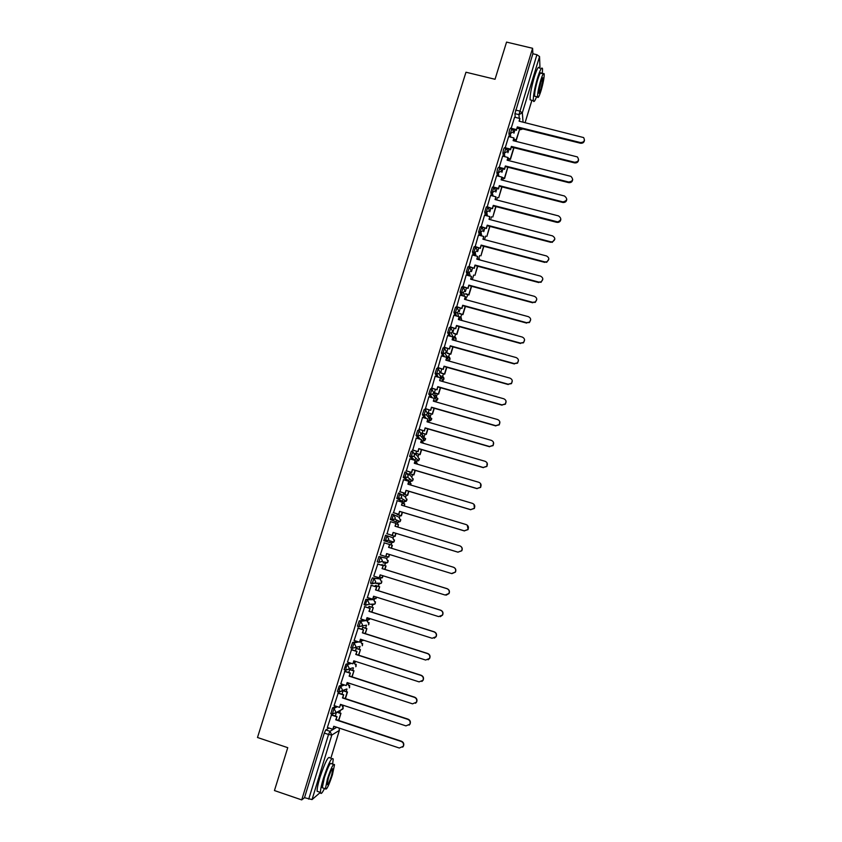<?xml version="1.0" encoding="UTF-8"?>
<svg xmlns="http://www.w3.org/2000/svg" width="842" height="842" viewBox="0 0 842 842"><rect width="100%" height="100%" fill="white"/><g stroke="black" fill="none" stroke-linecap="round" stroke-linejoin="round"><path stroke-width="1.26" d="M335.969 706.206L332.516 707.912L330.938 713.469M342.947 684.483L339.242 686.009L337.379 691.44L338.894 692.071M349.998 662.886L345.936 664.201L344.083 669.601L345.62 670.232M357.176 641.436L352.609 642.488L350.767 647.856L352.303 648.498M364.628 620.165L359.239 620.859L357.418 626.206L358.955 626.848M372.217 599.199L365.849 599.325L364.049 604.64L365.586 605.293M378.995 583.138L378.332 584.201L381.247 583.285L381.742 582.348L379.952 578.886L372.438 577.886L371.143 580.591L370.638 583.18L372.196 583.822L373.911 578.338L379.984 578.896M378.984 556.53L377.205 561.803L378.784 562.456L380.458 556.983L386.278 558.225L378.984 556.53L380.458 556.983L382.3 560.54L381.763 561.551L378.784 562.456M386.983 535.722L385.51 535.27L383.836 540.711L385.31 541.164L386.983 535.722L388.825 539.259L388.246 540.301L385.31 541.164L390.972 542.911L393.803 542.08L394.361 541.069L392.582 537.638L387.162 535.786M393.456 514.536L392.014 514.104L390.351 519.525L391.814 519.967L393.477 514.546L395.319 518.062L394.709 519.146L391.814 519.967L397.245 522.398L400.045 521.608L400.645 520.556L398.855 517.146L394.256 514.925M399.908 493.444L398.477 493.023L396.824 498.411L398.287 498.853L399.95 493.454L401.792 496.959L401.129 498.085L398.287 498.853L403.507 501.958L406.254 501.222L406.886 500.127L405.107 496.738L401.213 494.265M406.339 472.446L404.928 472.025L403.276 477.403L404.739 477.835L406.391 472.457L408.233 475.93L407.517 477.119L404.739 477.835L409.738 481.613L412.422 480.919L413.117 479.772L411.328 476.414L408.002 473.751M412.738 451.533L411.338 451.123L409.633 456.29L411.159 456.901L412.801 451.544L414.643 455.006L413.875 456.238L411.159 456.901L414.843 460.321M419.116 430.704L417.727 430.304L416.043 435.461L417.558 436.051L419.19 430.725L421.032 434.167L420.2 435.451L417.558 436.051L420.484 439.324M425.463 409.959L424.094 409.57L422.41 414.717L423.926 415.295L425.557 409.991L427.399 413.401L426.484 414.759L423.926 415.295L426.336 418.495M431.778 389.309L430.43 388.92L428.767 394.056L430.262 394.624L431.893 389.341L433.735 392.74L432.725 394.161L430.262 394.624L432.304 397.792M438.072 368.743L436.745 368.364L435.082 373.48L436.577 374.037L438.198 368.775L440.04 372.153L438.935 373.648L436.577 374.037L438.335 377.195M444.344 348.262L443.029 347.893L441.376 352.998L442.871 353.535L444.481 348.293L446.323 351.651L445.092 353.23L442.871 353.535L444.397 356.703M450.586 327.864L449.281 327.506L447.649 332.601L449.133 333.127L450.733 327.906L452.575 331.243L451.544 332.99M456.796 307.551L455.511 307.193L453.891 312.287L455.375 312.792L456.964 307.593L458.806 310.908L457.28 312.635L455.375 312.792L456.564 316.013M462.995 287.322L461.721 286.975L460.111 292.058L461.584 292.542L463.174 287.364L465.016 290.669L463.289 292.469L461.584 292.542L462.637 295.795M469.162 267.177L467.899 266.84L466.3 271.913L467.773 272.376L469.352 267.219L471.194 270.503L469.247 272.376L467.773 272.376L468.71 275.671M475.298 247.106L474.057 246.78L472.467 251.853L473.93 252.295L475.509 247.159L477.351 250.432L475.141 252.347L473.93 252.295L474.762 255.642M481.024 226.519L486.497 228.466L480.193 226.803L478.624 231.918L480.066 232.297L481.635 227.182L483.476 230.434L480.066 232.297L480.803 235.686M487.507 207.227L486.297 206.911L484.729 211.974L486.171 212.384L487.739 207.29L489.581 210.511L486.171 212.384L486.834 215.815M493.58 187.408L492.381 187.103L490.812 192.165L492.254 192.544L493.812 187.471L495.654 190.681L492.254 192.544L493.128 196.102M499.622 167.674L498.432 167.369L497.517 168.926L496.885 172.431L498.317 172.789L499.864 167.737L501.706 170.926L498.317 172.789L498.832 176.325M505.653 148.003L504.463 147.697L503.569 149.223L502.916 152.76L504.358 153.118L505.895 148.055L507.737 151.255L504.358 153.118L504.8 156.707M511.662 128.405L510.462 128.11L509.589 129.605L508.936 133.162L510.368 133.52L511.894 128.468L516.504 129.594L517.325 126.91L580.475 142.561C584.095 142.33 585.158 140.667 583.653 137.583L519.082 121.174L519.903 118.49L519.335 121.237M339.673 712.858L340.473 710.28M346.199 691.556L346.967 689.04M348.577 683.799L348.788 683.083M352.693 670.348L353.43 667.917M355.029 662.696L355.419 661.444M359.155 649.224L360.05 646.298M361.46 641.688L361.881 640.32M365.596 628.185L366.523 625.164M367.87 620.764L368.322 619.291M372.006 607.229L372.964 604.114M374.248 599.936L374.732 598.346M378.395 586.369L379.374 583.159M380.595 579.18L381.11 577.486M384.752 565.592L385.762 562.298M386.92 558.52L387.467 556.72M391.088 544.9L392.119 541.532M393.225 537.933L393.803 536.038M397.403 524.261L398.445 520.872M399.497 517.441L400.097 515.472M403.697 503.705L404.739 500.295M405.739 497.022L406.37 494.98M409.959 483.234L411.012 479.824M411.97 476.698L412.612 474.572M416.201 462.847L417.243 459.448M418.158 456.448L418.832 454.259M422.421 442.545L423.947 437.545M424.336 436.282L425.031 434.019M428.631 422.252L430.167 417.222M430.483 416.19L431.199 413.864M436.609 396.193L437.345 393.793M442.534 376.816L443.46 373.795M448.681 356.734L449.554 353.882M454.806 336.737L455.627 334.053M460.9 316.813L461.669 314.298M466.973 296.973L467.699 294.626M472.288 279.628L473.688 275.029M478.414 259.589L479.666 255.515M484.529 239.633L485.613 236.076M491.023 218.425L491.539 216.71M496.969 198.986L497.443 197.428M502.895 179.62L503.327 178.22M508.8 160.327L509.178 159.085M514.704 141.046L515.02 140.025M320.392 792.396L312.045 799.574L304.499 797.69L324.328 733.077L325.77 729.919L329.033 728.035M274.45 790.554L301.72 799.9L532.597 48.289L506.558 42.1L495.033 79.274L465.973 72.223L257.494 737.497L287.753 747.675L274.45 790.554M304.499 797.69L301.72 799.9M515.262 117.354L514.925 113.649L518.956 114.649L536.901 54.709L539.554 56.551L539.985 68.244M536.901 54.709L532.87 53.751L532.597 48.289M505.853 147.929L510.526 149.097L510.599 149.75L511.357 146.403L574.591 162.253C578.496 161.832 579.422 160.054 577.38 156.917L513.115 140.646L513.936 137.962L508.631 136.562L505.179 147.876M499.19 167.326L504.526 168.684L504.611 169.316L505.358 165.979L568.676 182.019C572.897 181.346 573.655 179.462 570.96 176.367L507.126 160.201L507.958 157.496L502.642 156.096L499.19 167.558M493.159 186.977L498.506 188.355L498.601 188.955L499.338 185.64L562.982 201.912C567.287 200.754 567.792 198.786 564.487 195.997L501.116 179.83L501.948 177.125L496.622 175.694L493.18 187.313M487.108 206.711L492.559 208.669L493.296 205.374L557.657 221.888C561.446 220.299 561.73 218.31 558.53 215.91L495.075 199.543L495.917 196.817L490.581 195.376L487.15 207.143M484.529 215.215L481.108 227.045M478.445 235.065L475.088 246.938M468.794 266.388L474.299 268.314L475.014 265.062L538.733 282.07L541.048 281.828C543.511 279.66 543.332 277.744 540.511 276.113L476.814 259.157L477.667 256.41L472.309 254.915L468.973 266.882M466.194 274.997L462.826 286.912M460.037 295.089L456.659 307.025M453.849 315.266L450.459 327.212M447.639 335.526L444.239 347.483M441.397 355.861L437.987 367.849M441.682 368.88L440.734 373.027M435.146 376.29L431.725 388.288M428.862 396.803L425.421 408.812M422.547 417.4L419.095 429.431M422.8 430.504L422.284 433.22M416.222 438.093L412.748 450.123M416.453 451.207L416.095 453.449M409.886 458.858L406.37 470.91M410.086 472.004L409.865 473.762M403.528 479.73L399.961 491.781M403.686 492.896L403.623 494.159M397.203 500.706L393.53 512.746M397.256 513.862L397.34 514.641M387.078 533.786L390.478 521.619M384.299 542.858L380.258 554.899M377.795 564.035L373.753 576.117M375.627 585.506L375.016 586.464M371.269 585.295L367.407 597.525M369.238 606.366L368.47 607.829M364.723 606.65L360.776 618.944M362.828 627.301L361.892 629.279M358.145 628.09L354.135 640.457M356.387 648.329L355.292 650.834M351.535 649.624L347.483 662.075M349.914 669.443L348.662 672.474M344.904 671.253L340.8 683.788M338.231 692.977L334.106 705.585M331.538 714.784L327.37 727.488M371.396 583.411L370.743 583.369M390.972 542.911L383.836 540.711M397.245 522.398L390.351 519.525M402.108 501.548L396.824 498.411M408.233 481.129L403.276 477.403M413.411 459.9L409.696 456.469M419.053 438.914L416.095 435.63M424.905 418.085L422.463 414.874M430.872 397.382L428.81 394.214M436.903 376.784L435.125 373.627M442.966 356.303L441.418 353.135M449.039 335.916L447.681 332.716M455.122 315.613L453.922 312.393M461.205 295.405L460.132 292.153M467.278 275.292L466.321 271.998M473.33 255.252L472.488 251.916M479.372 235.307L478.624 231.918M485.402 215.447L484.729 212.005M491.412 195.66L490.823 192.176L492.254 192.534L492.844 196.028M497.412 175.967L496.885 172.431M503.379 156.349L502.916 152.76M509.336 136.804L508.936 133.162M514.599 117.185L511.168 128.279M514.925 129.868L513.894 133.215M376.9 583.748L377.416 583.032M383.236 563.077L383.931 561.961M389.572 542.48L390.393 540.985M396.014 521.84L396.803 520.114M402.371 501.285L403.181 499.338M408.686 480.824L409.517 478.666M415.001 460.363L415.811 458.08M422.063 437.587L422.337 435.746M428.283 417.2L428.483 415.653M434.472 396.919L434.598 395.656M440.619 376.732L440.692 375.721M446.723 356.661L446.765 355.882M452.796 336.726L452.817 336.105M532.87 53.751L514.925 113.649M508.957 149.339L507.915 152.739M502.969 168.895L501.906 172.347M496.948 188.524L495.875 192.039M490.907 208.237L489.812 211.805M484.845 228.035L483.729 231.655M478.751 247.906L477.625 251.59M472.636 267.861L471.488 271.608M466.5 287.901L465.331 291.7M460.332 308.025L459.153 311.877M454.143 328.222L452.943 332.137M447.923 348.514L446.713 352.482M435.419 389.341L434.377 392.73M429.125 409.875L428.22 412.833M345.188 698.555L347.157 692.124L343.052 690.777L341.999 694.208M336.421 712.406L335.316 716.026M584.464 140.088C584.222 142.403 582.874 143.456 580.443 143.235L580.475 142.561M516.504 129.594L517.325 126.91M514.578 117.185L519.903 118.49M514.494 139.256L516.262 140.33L519.577 129.489L520.23 129.657L520.114 128.268M516.262 140.33L514.557 139.909M516.199 139.677L519.577 129.489M517.188 128.247L519.514 128.826M517.388 127.595L580.443 143.235M516.567 130.278L512.662 129.3M511.968 129.131L511.368 128.984M578.58 159.727C578.349 162.053 577.012 163.116 574.56 162.895L574.591 162.253M510.526 149.097L511.357 146.403M508.568 158.317L510.431 159.401L513.999 147.708M510.431 159.401L508.642 158.949M510.357 158.77L513.694 147.866L511.357 147.287M511.42 147.066L574.56 162.895M510.599 149.75L506.379 148.697M505.958 148.592L505.41 148.455M513.367 140.709L513.936 137.962M572.686 179.43C572.465 181.788 571.118 182.851 568.655 182.63L568.676 182.019M504.526 168.684L505.358 165.979M502.6 177.451L504.568 178.536L507.873 167.232M504.568 178.536L502.685 178.051M504.495 177.936L507.779 167.2M505.442 166.611L568.655 182.63M504.611 169.316L500.043 168.158M507.379 160.264L507.958 157.496M566.761 199.217C566.603 201.47 565.34 202.564 562.982 202.501L562.73 201.859M498.506 188.355L499.338 185.64M501.769 186.84L498.696 197.744L502.011 186.903M499.422 186.24L562.73 202.448M498.601 188.955L493.444 187.629M501.369 179.893L501.948 177.125M560.814 219.078C560.761 221.057 559.709 222.183 557.657 222.446L556.773 221.793M492.454 208.1L493.296 205.374M495.738 206.553L492.791 217.036L495.98 206.616M493.391 205.943L556.773 222.351M492.559 208.669L487.434 207.343M495.338 199.607L495.917 196.817M554.836 239.023L552.257 242.37L550.784 241.801L552.247 241.843C555.52 239.959 555.625 237.97 552.552 235.886L489.013 219.33L489.855 216.605L489.276 219.404M486.497 228.466L487.223 225.182L550.784 241.801M486.381 227.919L487.223 225.182M484.497 215.205L489.855 216.605M489.676 226.351L486.865 236.402L489.918 226.414M487.329 225.74L550.794 242.328M496.506 74.517L500.022 63.161M542.322 73.601L542.532 68.855C541.901 66.476 540.269 69.402 537.628 77.632C534.596 88.178 533.154 95.851 533.312 100.64C533.702 102.64 534.796 101.324 536.586 96.714M539.333 68.086C538.669 65.708 537.017 68.623 534.386 76.843C531.355 87.389 529.923 95.062 530.113 99.861L531.418 100.177M535.533 96.451L534.607 96.23C534.502 92.767 535.533 87.252 537.712 79.664C539.617 73.738 540.796 71.633 541.248 73.338L543.301 73.833M540.69 80.379C538.512 87.968 537.47 93.494 537.554 96.946C538.006 98.64 539.185 96.525 541.069 90.599C543.237 83.063 544.279 77.548 544.195 74.054C543.753 72.349 542.585 74.454 540.69 80.379M541.006 88.81L543.027 78.148C542.732 77.054 541.985 78.411 540.764 82.232L538.743 92.904C539.038 93.999 539.785 92.631 541.006 88.81M280.597 770.746L284.649 757.684M332.643 764.104L333.222 759.063C331.811 756.621 328.538 763.073 323.381 778.418C321.36 785.176 320.392 789.838 320.476 792.417C320.781 794.616 322.128 793.301 324.496 788.47M329.906 757.947C328.454 755.495 325.149 761.936 319.992 777.261C317.971 784.018 317.002 788.691 317.108 791.269L318.55 791.764M323.307 788.07L322.297 787.723L324.38 777.64C328.085 766.609 330.443 761.957 331.464 763.705L333.527 764.399M327.496 778.692L325.391 788.775C326.433 790.428 328.78 785.765 332.432 774.787L334.527 764.736C333.527 762.999 331.18 767.651 327.496 778.692M331.569 775.471L332.916 768.988C332.274 767.883 330.759 770.883 328.391 777.987L327.033 784.481C327.696 785.554 329.211 782.555 331.569 775.471M548.847 259.031L546.732 262.315L544.774 261.894L546.711 261.809C549.542 259.736 549.489 257.789 546.542 255.957L482.929 239.212L483.771 236.465L483.182 239.275M474.92 246.411L480.403 248.348L481.129 245.085L544.774 261.894M480.287 247.832L481.129 245.085M478.403 235.055L483.771 236.465M483.592 246.222L480.919 255.842L483.845 246.285M481.245 245.601L544.795 262.388M480.403 248.348L475.014 246.916M542.816 279.123L541.08 282.302L538.733 282.07M474.162 267.819L475.014 265.062M477.488 266.177L474.941 275.366L477.74 266.251M475.141 265.556L538.764 282.544M474.299 268.314L468.889 266.861M477.077 259.231L477.667 256.41M536.764 299.289L535.312 302.373L532.67 302.331L535.28 301.931C537.438 299.699 537.164 297.836 534.46 296.342L470.678 279.197L471.531 276.429L470.941 279.27M462.637 286.438L468.152 288.353L468.868 285.122L532.67 302.331M468.015 287.89L468.868 285.122M466.152 274.987L471.531 276.429M465.973 293.753L468.952 294.963L471.604 286.291M468.952 294.963L464.931 293.879M468.815 294.521L471.362 286.217M469.005 285.585L532.712 302.773M468.152 288.353L462.742 286.89M530.681 319.518L529.46 322.539L526.587 322.675L529.418 322.128C531.334 319.876 530.997 318.044 528.387 316.666L464.521 299.32L465.373 296.542L464.773 299.384M456.459 306.583L461.995 308.477L462.7 305.267L526.587 322.675M461.848 308.046L462.7 305.267M459.985 295.079L465.373 296.542M459.679 313.382L462.932 314.645L465.447 306.404M462.932 314.645L458.911 313.54M462.784 314.234L465.205 306.341M462.847 305.699L526.629 323.086M461.995 308.477L456.564 306.993M524.577 339.821L523.535 342.799L520.472 343.094L523.482 342.42C525.208 340.157 524.808 338.368 522.272 337.063L458.332 319.518L459.185 316.729L458.595 319.592M450.26 326.801L455.806 328.685L456.501 325.496L520.472 343.094M455.648 328.285L456.501 325.496M453.796 315.255L459.185 316.729M453.322 333.074L456.88 334.4L459.269 326.612M456.88 334.4L453.48 333.453M456.732 334.011L459.016 326.549M456.659 325.896L520.535 343.483M455.806 328.685L450.365 327.191M518.43 360.197L517.546 363.165L514.336 363.607L517.483 362.818C519.061 360.544 518.619 358.797 516.146 357.555L452.122 339.8L452.975 337L452.375 339.873M444.029 347.104L449.596 348.977L450.281 345.799L514.336 363.607M449.428 348.609L450.281 345.799M447.586 335.505L452.975 337M446.86 352.819L450.817 354.229L453.059 346.904M450.817 354.229L447.028 353.177M450.659 353.882L452.817 346.83M450.449 346.178L514.399 363.965M449.596 348.977L444.144 347.462M512.252 380.637L511.504 383.626L508.168 384.215L511.431 383.31C512.883 381.047 512.399 379.321 509.989 378.132L445.881 360.176L446.744 357.355L446.144 360.239M437.766 367.491L443.355 369.354L444.039 366.196L508.168 384.215M443.176 369.007L444.039 366.196M441.345 355.85L446.744 357.355M440.513 372.69L444.723 374.153L446.828 367.27M444.723 374.153L440.671 373.006M444.555 373.827L446.576 367.207M444.218 366.544L508.252 384.531M443.355 369.354L437.882 367.817M506.042 401.129L505.41 404.192L501.979 404.897L505.326 403.897C506.684 401.645 506.179 399.939 503.811 398.782L439.619 380.626L440.482 377.805L439.882 380.7M431.483 387.962L437.082 389.814L437.766 386.667L501.979 404.897M436.903 389.499L437.766 386.667M435.072 376.269L440.482 377.805M434.388 392.698L438.608 394.151L440.566 387.73M438.608 394.151L434.535 392.993M438.429 393.856L440.324 387.657M437.956 386.983L502.064 405.181M437.082 389.814L431.609 388.257M499.78 421.684L499.285 424.852L495.77 425.663L499.19 424.589C500.453 422.337 499.927 420.653 497.601 419.537L433.325 401.16L434.198 398.329L433.588 401.234M425.178 408.517L430.799 410.359L431.472 407.233L495.77 425.663M430.599 410.075L431.472 407.233M428.778 396.782L434.198 398.329M428.231 412.791L432.462 414.222L434.283 408.275M432.462 414.222L428.378 413.054M432.272 413.959L434.03 408.202M431.662 407.517L495.864 425.926M430.799 410.359L425.294 408.78M493.465 442.282L493.117 445.607L489.528 446.523L493.012 445.376C494.212 443.134 493.665 441.461 491.37 440.366L427.01 421.789L427.883 418.937L427.273 421.863M418.842 429.167L424.473 430.988L425.147 427.883L489.528 446.523M424.273 430.736L425.147 427.883M422.463 417.379L427.883 418.937M422.042 432.967L426.294 434.388L427.968 428.894M426.294 434.388L422.189 433.198M426.094 434.146L427.725 428.831M425.347 428.136L489.634 446.755M424.473 430.988L418.958 429.388M487.076 462.921L486.908 466.457L483.255 467.468L486.802 466.257C487.939 464.016 487.371 462.363 485.108 461.29L420.674 442.492L421.547 439.64L420.926 442.576M412.485 449.891L418.137 451.701L418.8 448.618L483.255 467.468M417.916 451.48L418.8 448.618M416.116 438.061L421.547 439.64M415.843 453.228L420.105 454.627L421.632 449.607M420.105 454.627L415.969 453.417M419.895 454.417L421.389 449.533M421.063 442.155L423.431 442.839M419.011 448.839L483.371 467.668M418.137 451.701L412.58 450.081M480.603 483.603L480.677 487.402L476.961 488.507L480.55 487.234C481.635 485.003 481.056 483.35 478.824 482.298L414.306 463.289L415.18 460.427L414.559 463.374M406.097 470.71L411.759 472.509L412.422 469.447L476.961 488.507M411.538 472.32L412.422 469.447M409.738 458.827L415.18 460.427M409.601 473.572L413.885 474.951L415.274 470.415M417.19 464.142L417.222 463.153L416.937 464.068M413.885 474.951L409.707 473.72M413.664 474.772L415.022 470.341M414.843 462.447L417.222 463.153M412.643 469.636L477.088 488.665M411.759 472.509L406.17 470.846M474.004 504.337L474.404 508.442L470.646 509.631L474.278 508.305C475.309 506.074 474.72 504.442 472.509 503.39L407.907 484.182L408.791 481.298L408.16 484.255M399.676 491.612L405.37 493.391L406.012 490.349L470.646 509.631M405.128 493.244L406.012 490.349M403.339 479.677L408.791 481.298M403.35 494.001L407.633 495.359L408.886 491.296M410.801 485.034L410.98 483.54L410.549 484.96M407.633 495.359L403.392 494.096M407.412 495.212L408.633 491.223M408.602 482.834L410.98 483.54M406.244 490.507L470.783 509.757M405.37 493.391L399.697 491.696M467.257 525.155L468.11 529.576L464.3 530.839L467.963 529.471C468.962 527.25 468.363 525.618 466.173 524.577L401.487 505.147L402.371 502.253L401.739 505.221M393.235 512.599L398.94 514.367L399.582 511.347L464.3 530.839M398.698 514.251L399.582 511.347M396.919 500.622L402.371 502.253M397.066 514.504L401.371 515.851L402.465 512.273M404.381 506.021L404.718 504.011L404.128 505.947M401.371 515.851L397.045 514.546M401.129 515.736L402.213 512.199M402.329 503.295L404.718 504.011M399.824 511.473L464.437 530.944M398.94 514.367L393.225 512.652M460.374 546.09C462.226 547.237 462.7 548.805 461.774 550.805L457.922 552.142L461.627 550.731C462.584 548.51 461.984 546.879 459.806 545.858L395.035 526.208L395.919 523.303L395.298 526.282M386.773 533.681L392.488 535.438L393.13 532.439L457.922 552.142M392.235 535.344L393.13 532.439M390.467 521.651L395.919 523.303M395.077 536.428L390.751 535.112L395.077 536.428L396.024 533.333M397.929 527.081L398.424 524.577L397.687 527.008M394.824 536.343L395.772 533.26M396.035 523.85L398.424 524.577M393.382 532.533L458.08 552.215M392.488 535.438L386.762 533.691M380.279 554.846L385.741 556.53L386.636 553.604L451.522 573.539L455.259 572.086C456.185 569.866 455.575 568.245 453.406 567.224L453.575 567.266C455.733 568.287 456.343 569.908 455.417 572.128L451.922 573.634M385.741 556.53L386.899 553.689M453.406 567.224L388.551 547.353L389.709 544.511L383.984 542.764L389.446 544.437M392.361 545.29L388.036 543.964L392.361 545.29L391.456 548.237M386.099 556.299L388.751 557.088L389.541 554.499M388.499 557.025L389.299 554.425M391.214 548.163L392.109 545.216M453.575 567.266L388.815 547.426L389.709 544.511M373.753 576.107L379.226 577.812L380.131 574.875L445.092 595.02L448.849 593.536C449.754 591.316 449.133 589.695 446.986 588.684L447.165 588.684C449.312 589.705 449.933 591.326 449.028 593.547L446.134 595.168M379.226 577.812L380.395 574.949M446.986 588.684L382.047 568.592L383.226 565.708L377.49 563.929M377.479 563.972L382.952 565.656M386.025 565.982L381.7 564.645L386.025 565.982L384.973 569.455M379.742 577.065L382.405 577.833L383.036 575.77M382.142 577.801L382.784 575.696M384.72 569.371L385.773 565.94M447.165 588.684L382.321 568.634L383.226 565.708M367.207 597.452L372.69 599.178L373.585 596.231L438.629 616.597L442.429 615.081C443.302 612.86 442.682 611.239 440.545 610.229L440.724 610.208C442.86 611.218 443.481 612.829 442.608 615.049L440.261 616.681M372.69 599.178L373.848 596.304M440.545 610.229L375.521 589.916L376.7 586.99L370.964 585.201M370.943 585.264L376.427 586.979M378.458 590.758L379.668 586.769L375.374 585.432M373.353 597.915L376.037 598.662L376.5 597.136M378.205 590.674L379.668 586.769M375.753 598.673L376.248 597.062M375.311 585.485L379.405 586.758M440.724 610.208L375.806 589.926L376.7 586.99M360.618 618.891L366.112 620.628L367.017 617.67L432.146 638.268L435.967 636.72C436.819 634.5 436.188 632.879 434.062 631.868L434.262 631.816C436.388 632.826 437.019 634.436 436.156 636.657L434.262 638.204M366.112 620.628L367.28 617.754M434.062 631.868L368.964 611.334L370.164 608.356L364.502 606.577M364.375 606.65L369.87 608.377M371.911 612.145L373.29 607.64L369.07 606.303M366.944 618.859L369.343 619.617L369.933 618.596M371.659 612.071L373.29 607.64M369.343 619.617L369.68 618.512M368.912 606.366L373.006 607.65M434.262 631.816L369.259 611.313L370.164 608.356M354.019 640.425L359.513 642.183L360.429 639.204L425.642 660.033L429.473 658.455C430.315 656.234 429.673 654.613 427.557 653.602L427.768 653.518C429.883 654.518 430.515 656.139 429.673 658.36L428.136 659.802M359.513 642.183L360.692 639.288M427.557 653.602L362.376 632.847L363.586 629.827L357.966 628.037M357.787 628.132L363.281 629.879M365.333 633.637L366.88 628.595L362.692 627.258M360.502 639.888L362.913 640.657L363.344 640.141M365.081 633.552L366.88 628.595M362.913 640.657L363.091 640.057M362.492 627.343L366.586 628.637M427.768 653.518L362.681 632.784L363.586 629.827M347.378 662.044L352.882 663.822L353.798 660.833L419.095 681.883L422.958 680.283C423.779 678.063 423.137 676.442 421.032 675.431L421.242 675.305C423.347 676.315 423.989 677.926 423.168 680.157L421.895 681.483M352.882 663.822L354.061 660.917M421.032 675.431L355.756 654.444L356.987 651.382L351.388 649.582M351.167 649.698L356.671 651.466M358.734 655.213L360.439 649.635L356.271 648.298M358.482 655.129L360.439 649.635M354.04 661.002L356.471 661.696M356.04 648.403L360.134 649.719M421.242 675.305L356.071 654.35L356.987 651.382M340.715 683.757L346.23 685.556L347.146 682.557L412.527 703.838L416.411 702.217C417.211 699.986 416.569 698.365 414.475 697.355L414.696 697.197C416.79 698.197 417.443 699.818 416.632 702.049L415.559 703.259M346.23 685.556L347.409 682.641M414.475 697.355L349.114 676.137L350.356 673.021L344.767 671.211M344.525 671.358L350.03 673.147M352.103 676.873L353.977 670.758L349.819 669.422M351.851 676.8L353.977 670.758M349.556 669.548L353.661 670.874M414.696 697.197L349.441 676.01L350.356 673.021M334.032 705.564L339.547 707.385L340.473 704.365L405.939 725.878L409.833 724.236C410.622 722.004 409.97 720.384 407.886 719.373L408.117 719.173C410.212 720.184 410.854 721.804 410.065 724.036L409.149 725.151M339.547 707.385L340.736 704.449M407.886 719.373L342.441 697.923L343.704 694.766L338.116 692.934M337.853 693.113L343.368 694.913M345.441 698.639L347.483 691.977L343.336 690.629M408.117 719.173L342.778 697.765L343.704 694.766M327.306 727.467L332.832 729.298L333.758 726.278L399.308 748.022L403.223 746.349C404.002 744.117 403.35 742.497 401.266 741.486L401.518 741.255C403.602 742.265 404.244 743.886 403.465 746.117L402.676 747.149M332.832 729.298L334.021 726.362M401.266 741.486L335.737 719.805L337.01 716.595L331.432 714.753M331.148 714.963L336.663 716.784M338.758 720.489L340.968 713.279L337.147 712.027M338.505 720.405L340.968 713.279M336.811 712.206L340.631 713.469M401.518 741.255L336.095 719.605L337.01 716.595M332.422 713.963L334.011 708.406L337.432 706.68M332.516 707.912L334.011 708.406L335.842 712.111L335.474 712.911L332.274 714.037M339.189 692.029L339.337 689.524L340.726 686.493L344.41 684.956M339.242 686.009L340.726 686.493L342.568 690.177L342.178 690.998L339.01 692.103M345.925 670.19L346.051 667.643L347.42 664.675L351.451 663.359M345.936 664.201L347.42 664.675L349.262 668.348L348.851 669.19L345.704 670.264M358.755 646.635L352.251 648.329L354.082 642.962L358.629 641.899M352.609 642.488L354.082 642.962L355.924 646.603L355.492 647.466L352.251 648.329L350.767 647.856M366.017 625.238L358.902 626.669L360.723 621.322L366.07 620.617M359.239 620.859L360.723 621.322L362.565 624.953L362.102 625.848L358.902 626.669L357.418 626.206M372.532 604.135L371.964 604.966L374.922 604.019L368.691 604.324L365.638 605.303L366.017 602.567L367.333 599.788L373.637 599.641M365.849 599.325L367.333 599.788L369.164 603.388L368.691 604.324L365.523 605.103L364.049 604.64M372.438 577.886L373.911 578.338L375.753 581.917L375.237 582.885L372.227 583.832M325.77 729.919L329.959 731.309L336.768 727.267M339.052 728.035L339.389 730.351L330.853 758.263L339.337 730.414L331.801 735.045L312.045 799.574M519.567 129.436L522.777 128.931M519.272 118.343L518.956 114.649L522.335 112.796L523.061 122.153M531.923 100.303L525.092 122.658L531.902 100.293M539.554 56.551L522.335 112.796L519.63 111.049L515.588 110.06M340.526 705.133L341.42 704.68M347.041 683.862L348.03 683.515M347.22 683.251L349.714 687.051L349.335 687.84L349.683 685.241M353.524 662.675L354.471 662.422M353.682 662.17L356.177 665.938L355.777 666.748L356.187 664.264M359.987 641.583L360.892 641.415M360.113 641.162L362.607 644.909L362.186 645.751L362.649 643.372M366.417 620.575L367.28 620.48M366.523 620.249L369.007 623.975L368.564 624.838L369.07 622.543M372.175 599.188L373.606 599.63L375.385 603.114L374.922 604.019L375.469 601.788M402.087 501.537L403.507 501.958M408.875 481.361L409.78 481.624M415.243 461.142L415.937 461.342L415.348 460.795M414.643 453.343L417.527 456.164L419.316 459.511L418.569 460.711L419.432 458.648M421.421 440.955L422.116 441.166L421.558 440.534M421.137 432.998L425.484 439.324L424.673 440.587L425.599 438.503M427.578 420.853L428.273 421.063L427.736 420.347M427.515 412.696L431.63 419.232L430.746 420.537L431.746 418.442M433.714 400.834L434.409 401.034L433.893 400.245M433.809 392.425L437.756 399.213L436.788 400.592L437.872 398.466M440.366 380.837L440.019 380.216M450.481 336.305L449.133 333.127L451.207 332.885L452.901 336.979M510.757 137.162L510.368 133.52L513.746 131.668L511.894 128.468M466.236 297.194L465.837 299.678M460.248 316.803L459.774 319.518M454.217 336.495L453.775 339.094M448.176 356.271L447.744 358.808M442.103 376.121L441.671 378.658M436.009 396.403L435.556 398.634M434.504 401.066L436.788 400.592L432.725 394.161L428.767 394.056M429.852 416.779L429.409 418.716M428.357 421.084L430.746 420.537L426.484 414.759L422.41 414.717M423.652 437.198L423.221 438.924M422.189 441.176L424.673 440.587L420.2 435.451L416.043 435.461M416.001 461.363L418.569 460.711L413.875 456.238L409.633 456.29M479.993 260.01L479.351 258.831M461.774 320.465L460.984 317.055M454.827 336.779C456.28 337.958 456.469 339.273 455.385 340.705L455.985 339.631L454.764 336.621M448.691 360.955L449.933 359.408L448.47 356.261M441.566 381.173L443.86 379.268L442.103 376.006M384.657 563.509L387.541 562.635L388.067 561.667L386.278 558.225M352.777 667.811L345.567 670.074L344.083 669.601M346.683 689.009L338.863 691.924L337.379 691.44M340.526 710.248L343.231 708.248L341.736 704.786M520.44 129.71L522.882 128.963M324.328 733.077L328.538 734.477L329.959 731.309L331.801 735.045L328.538 734.477L308.719 799.132M484.729 211.974L486.792 212.468L487.455 215.973M478.614 231.866L480.993 232.381L481.761 235.939M472.467 251.853L475.141 252.347L476.035 255.979M466.3 271.913L469.247 272.376L470.289 276.102M460.111 292.058L463.289 292.469L464.51 296.31M453.891 312.287L457.28 312.635L458.711 316.603M447.649 332.601L451.207 332.885M441.376 352.998L445.092 353.23L448.744 360.934C450.512 359.408 450.438 357.903 448.544 356.419M435.082 373.48L438.935 373.648L442.787 380.721C444.502 379.016 444.302 377.5 442.187 376.153M403.202 477.214L407.517 477.119L412.422 480.919L413.233 478.866M396.75 498.222L401.129 498.085L406.254 501.222L407.002 499.159M390.267 519.325L394.709 519.146L400.045 521.608L400.75 519.535M383.752 540.522L388.246 540.301L393.803 542.08L394.477 539.975M377.205 561.803L378.69 562.256L381.763 561.551L387.541 562.635L388.173 560.509M370.638 583.18L381.247 583.285L381.836 581.106M330.632 713.374L332.127 713.869L335.474 712.911L342.862 709.017L343.147 706.28M479.951 259.999L479.382 258.978M465.563 299.594L465.131 298.247M461.816 320.476L461.048 317.224M459.932 319.96L459.143 317.792M454.322 340.41L453.112 337.484M562.982 202.501L562.982 201.912M557.657 222.446L557.657 221.888M552.257 242.37L552.247 241.843M533.312 100.64L530.113 99.861M534.607 96.23L537.554 96.946M542.437 78.011L543.027 78.148M320.476 792.417L317.108 791.269M322.297 787.723L325.391 788.775M332.274 768.767L332.916 768.988"/></g></svg>
